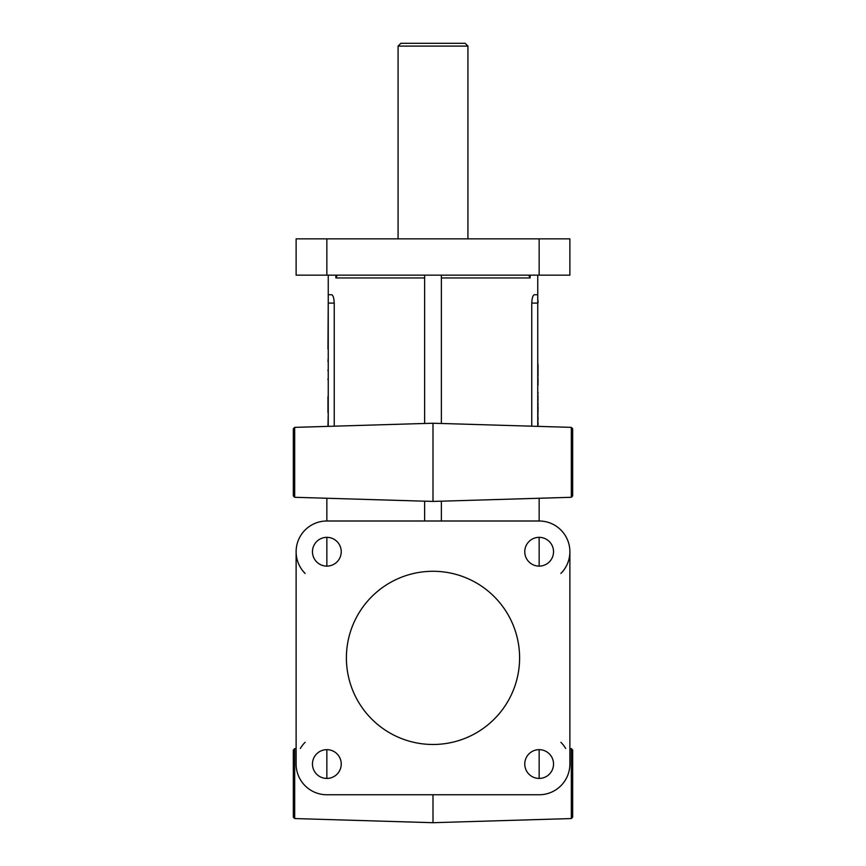 <?xml version="1.0" encoding="UTF-8"?>
<svg xmlns="http://www.w3.org/2000/svg" width="866" height="866" viewBox="0 0 866 866"><rect width="100%" height="100%" fill="white"/><g stroke="black" fill="none" stroke-linecap="round" stroke-linejoin="round"><path stroke-width="1.3" d="M537.754 370.323L538.035 364.694L538.035 370.323M537.754 369.446L538.035 365.571L537.754 369.446M537.754 383.302L538.035 377.673L538.035 383.302M537.754 382.426L538.035 378.561L538.035 382.426M537.754 379.654L538.035 385.034M327.965 379.654L327.965 378.875L328.246 379.654M433 46.093L467.921 46.093L465.129 43.3L400.871 43.3L398.079 46.093L433 46.093M433 744.479A86.6 86.6 0 0 1 346.4 657.879A86.6 86.6 0 0 1 433 571.279A86.6 86.6 0 0 1 519.6 657.879A86.6 86.6 0 0 1 433 744.479M528.909 275.518L530.133 277.954L530.133 275.161M337.09 275.518L335.867 277.954L424.621 277.954M524.764 764.039A14.386 14.386 0 0 0 539.15 778.426A14.386 14.386 0 0 0 553.536 764.039A14.386 14.386 0 0 0 539.15 749.653A14.386 14.386 0 0 0 524.764 764.039M524.764 551.729A14.386 14.386 0 0 0 539.15 566.115A14.386 14.386 0 0 0 553.536 551.729A14.386 14.386 0 0 0 539.15 537.342A14.386 14.386 0 0 0 524.764 551.729M312.464 551.729A14.386 14.386 0 0 0 326.85 566.115A14.386 14.386 0 0 0 341.236 551.729A14.386 14.386 0 0 0 326.85 537.342A14.386 14.386 0 0 0 312.464 551.729M312.464 764.039A14.386 14.386 0 0 0 326.85 778.426A14.386 14.386 0 0 0 341.236 764.039A14.386 14.386 0 0 0 326.85 749.653A14.386 14.386 0 0 0 312.464 764.039M569.882 275.161L569.882 238.854L296.118 238.854L296.118 275.161L569.882 275.161M424.621 520.996L424.621 501.165L433 501.414L433 423.247L441.379 423.496L441.379 275.161M531.767 426.191L531.767 303.1C532.049 297.947 532.904 295.154 534.344 294.721L537.754 294.721L537.754 275.161M328.246 275.161L328.246 426.364M572.675 428.767L571.322 427.371L571.322 497.29L572.675 495.893L572.675 428.767L571.322 427.371L441.379 423.474M294.678 497.29L293.325 495.893L293.325 428.767L294.678 427.371L294.678 497.29L424.621 501.187M293.325 817.158L293.325 750.032L294.678 748.635L294.678 818.554L293.325 817.158M571.322 748.635L571.322 818.554L572.675 817.158L572.675 750.032L571.322 748.635L569.882 748.592L569.882 551.729A30.732 30.732 0 0 0 539.15 520.996L326.85 520.996A30.732 30.732 0 0 0 296.118 551.729L296.118 748.592L294.678 748.635M294.678 818.554L433 822.7L433 794.761M537.754 357.636L537.754 363.2M441.379 520.996L441.379 501.165L433 501.414M328.246 395.849L328.246 396.66M327.965 370.843L327.965 370.02M327.965 412.638L327.965 396.66L328.246 412.638M327.965 426.375L328.246 413.667M327.965 349.15L328.246 300.307M327.965 361.62L328.246 357.636M537.754 294.721L537.754 426.364M334.233 426.191L334.233 303.1C333.951 297.947 333.096 295.154 331.656 294.721L328.246 294.721M433 423.247L424.621 423.496L424.621 275.161M300.35 748.462A30.732 30.732 0 0 1 305.113 742.303M560.887 742.303A30.732 30.732 0 0 1 565.65 748.462M305.113 573.454A30.732 30.732 0 0 1 296.118 551.729L296.118 764.039A30.732 30.732 0 0 0 326.85 794.761L539.15 794.761A30.732 30.732 0 0 0 569.882 764.039L569.882 551.729A30.732 30.732 0 0 1 560.887 573.454M539.15 778.426L539.15 749.653M539.15 566.115L539.15 537.342M539.15 520.996L539.15 498.253M326.85 498.253L326.85 520.996M326.85 537.342L326.85 566.115M326.85 749.653L326.85 778.426M537.754 302.147L537.754 349.15M538.035 300.632L538.035 302.764M537.754 414.987L537.754 416.611M537.754 422.857L537.754 423.409M537.754 397.981L537.754 399.042M537.754 405.45L537.754 406.435M537.754 411.924L538.035 412.833M537.754 390.534L537.754 392.417M537.754 370.843L537.754 370.02M538.035 370.843L537.754 372.012M537.754 376.277L537.754 378.875M537.754 363.222L538.035 365.571M538.035 426.375L537.754 425.174M538.035 425.174L537.754 424.286M538.035 424.286L538.035 423.409M538.035 422.857L537.754 420.194M538.035 420.194L537.754 419.317M538.035 419.317L538.035 416.611M538.035 414.987L538.035 414.11M538.035 411.924L538.035 406.435M538.035 405.45L537.754 404.617M538.035 404.617L537.754 403.751M538.035 403.751L537.754 400.806M538.035 400.806L537.754 399.919M538.035 399.919L538.035 399.042M538.035 397.981L537.754 397.267M538.035 397.267L537.754 393.294M538.035 393.294L538.035 392.417M538.035 376.277L538.035 372.012M335.867 275.161L335.867 277.954M441.379 277.954L530.133 277.954M326.85 275.161L326.85 238.854M539.15 275.161L539.15 238.854M531.767 303.1L537.754 303.1M334.233 303.1L328.246 303.1M398.079 238.854L398.079 46.093M424.621 423.474L294.678 427.371L293.325 428.767M467.921 238.854L467.921 46.093M571.322 497.29L441.379 501.187M571.322 818.554L433 822.7"/></g></svg>
